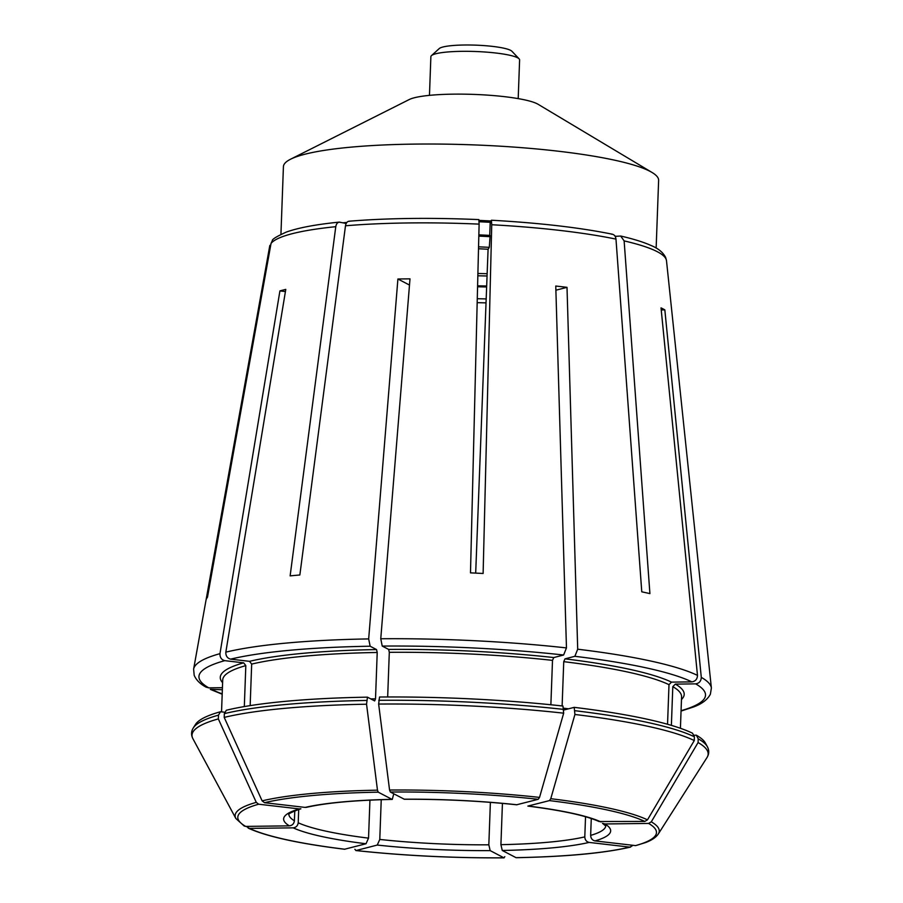 <?xml version="1.0" encoding="UTF-8"?>
<svg xmlns="http://www.w3.org/2000/svg" width="903" height="903" viewBox="0 0 903 903"><rect width="100%" height="100%" fill="white"/><g stroke="black" fill="none" stroke-linecap="round" stroke-linejoin="round"><path stroke-width="1.35" d="M429.467 95.357L430.878 56.663A44.394 6.795 2.1 0 1 431.453 55.636L439.242 48.57A36.786 5.632 2.1 0 1 475.734 45.15A36.786 5.632 2.1 0 1 511.877 51.234L519.112 58.842A44.394 6.795 2.1 0 1 519.609 59.914L518.198 98.619M431.453 55.636A44.394 6.795 2.1 0 1 475.497 51.505A44.394 6.795 2.1 0 1 519.112 58.842M280.935 234.328L283.418 166.66A187.722 28.715 2.1 0 1 290.574 159.21L409.251 99.533A66.89 10.238 2.1 0 1 473.928 94.409A66.89 10.238 2.1 0 1 538.053 104.263L652.034 172.462A187.722 28.715 2.1 0 1 658.626 180.408L656.142 248.077M346.154 223.526L342.937 222.815A187.722 28.715 2.1 0 1 346.865 222.431M615.146 236.349L620.677 236.044L624.131 240.898L649.912 593.61A249.284 38.14 2.1 0 0 641.773 591.826L615.981 239.114C615.507 235.875 613.972 234.227 611.376 234.17M614.932 236.022A187.722 28.715 2.1 0 1 616.015 236.27M479.121 221.754A178.85 27.361 2.1 0 1 490.216 222.307L491.469 220.23C539.305 222.906 579.636 227.567 612.448 234.227M479.041 220.388A187.722 28.715 2.1 0 1 490.995 220.975M490.216 222.307L489.731 235.401M478.85 234.859A183.286 28.038 2.1 0 1 490.092 235.423L490.047 236.676A183.286 28.038 2.1 0 0 478.816 236.112M478.511 248.765A166.163 25.419 2.1 0 1 488.184 249.251L489.291 247.354L490.047 236.676M478.556 246.824A178.85 27.361 2.1 0 1 489.291 247.354M290.574 159.21A187.722 28.715 2.1 0 1 472.077 144.83A187.722 28.715 2.1 0 1 652.034 172.462M477.89 273.485A160.023 24.483 -177.9 0 0 486.661 273.688M342.937 222.815L339.167 222.138M269.929 245.3A198.581 30.375 2.1 0 0 269.692 246.147L206.358 599.118A249.284 38.14 2.1 0 1 207.476 597.222L271.035 243.404A198.581 30.375 2.1 0 1 335.769 226.687L290.134 575.877A249.284 38.14 2.1 0 1 299.852 574.985L345.488 225.784A198.581 30.375 2.1 0 1 403.844 223.018A198.581 30.375 2.1 0 1 479.121 224.125L470.486 572.863A249.284 38.14 2.1 0 1 483.116 573.484L491.74 224.745A198.581 30.375 2.1 0 1 615.981 239.114M349.721 221.28C347.52 221.1 346.109 222.612 345.488 225.784M479.121 224.125L478.85 219.61M562.117 705.954L563.743 661.662L565.007 658.851L574.861 656.312L577.706 649.212L567.005 287.335A206.731 31.628 -177.9 0 0 555.763 286.037L566.463 647.914L563.619 655.014L553.765 657.553L552.501 660.364L550.875 704.769M567.005 287.335L555.887 290.213M563.923 710.006L574.206 707.354L574.918 714.476L550.762 798.703L549.442 800.6L527.849 806.086C562.276 810.476 586.036 815.635 599.118 821.561M404.352 799.257L390.333 792.01L389.565 790.023L378.639 704.058L379.542 697.014A256.136 39.179 2.1 0 1 562.975 706.044L563.675 713.178L539.531 797.405L538.199 799.302L516.629 804.787C480.385 800.95 442.955 799.11 404.341 799.268M210.343 689.305L222.352 689.745M298.701 809.438L298.216 822.768C297.764 825.771 296.094 827.464 293.193 827.848L249.465 828.39L246.903 826.855M661.222 309.921L664.834 309.876A206.731 31.628 -177.9 0 0 661.03 307.878L697.477 675.388C697.33 679.135 695.457 681.291 691.856 681.878L671.505 682.126L668.999 684.666L667.543 724.262M664.834 309.876L701.292 677.374A259.116 39.642 2.1 0 1 711.383 688.075L710.368 694.238C707.399 699.78 701.676 704.058 693.188 707.094L681.438 710.943M693.583 735.223L696.326 735.189L698.211 738.789L698.075 742.548L651.289 821.832L648.614 823.423L604.897 823.965L602.527 823.288M671.38 725.369L672.803 686.652L675.32 684.113L695.66 683.864C699.261 683.289 701.134 681.122 701.292 677.374M574.206 707.354A256.136 39.179 2.1 0 1 692.522 733.202L694.407 736.803L694.272 740.55L647.485 819.845L644.81 821.437L599.129 821.527M285.416 291.545L279.919 290.913L219.971 653.659C219.847 657.407 221.438 659.743 224.745 660.657L243.663 662.847L245.819 665.613L244.318 706.586M225.14 712.286L220.49 711.745L218.481 715.153L218.345 718.912L256.271 802.361L258.653 804.212L299.299 808.919A163.624 25.036 -177.9 0 0 289.378 825.85L245.661 826.403L244.194 826.019L235.864 818.502A212.216 32.463 2.1 0 1 256.271 802.361M300.846 808.761L299.299 808.919M250.154 705.627L251.677 664.1L249.521 661.335L230.604 659.145C227.296 658.231 225.705 655.894 225.829 652.147L285.777 289.4A206.731 31.628 -177.9 0 0 279.919 290.913M632.258 845.84L629.763 847.127L589.117 842.42C586.442 841.765 584.997 839.925 584.794 836.889L585.539 816.741M516.031 857.658L516.177 857.703C565.876 856.733 604.028 853.2 630.633 847.07L629.763 847.127A209.473 32.045 2.1 0 1 516.031 857.658L502.26 850.468L500.917 844.666L502.429 803.388M651.289 821.832A212.216 32.463 2.1 0 1 658.31 833.988C656.007 837.374 651.774 840.219 645.634 842.544L635.622 845.614L594.975 840.907C592.3 840.253 590.855 838.413 590.652 835.377L591.273 818.513M387.669 696.969L389.306 652.316A229.588 35.127 2.1 0 1 552.501 660.364M409.488 285.055L397.907 279.004A206.731 31.628 -177.9 0 1 399.115 278.982A206.731 31.628 -177.9 0 1 409.996 278.858L380.761 638.76L382.229 646.074L388.64 649.415L389.306 652.316M504.822 856.676L503.93 857.816L490.171 850.615L488.828 844.813L490.385 802.372M504.088 857.85L503.93 857.816A209.473 32.045 2.1 0 1 356.075 850.524L355.827 850.547C403.664 855.694 453.092 858.132 504.088 857.85M397.907 279.004L368.672 638.918L370.14 646.221L376.54 649.573L377.217 652.474L375.513 698.82L374.666 700.931L367.453 697.161L366.55 704.216L377.477 790.17L378.244 792.168L392.015 799.358A163.624 25.036 -177.9 0 0 305.158 807.406L264.511 802.699L262.13 800.859L224.204 717.4L224.339 713.641L226.348 710.232A256.136 39.179 2.1 0 1 367.453 697.161M206.245 687.149L208.807 687.872L222.431 687.702M381.235 799.697L379.779 839.44L377.251 845.061L356.075 850.524L354.856 849.283M298.216 822.768A158.556 24.257 -177.9 0 0 368.537 838.142L366.008 843.752L344.574 849.238M475.689 573.112L488.083 249.251M485.6 302.855A158.556 24.257 2.1 0 1 477.168 302.663M368.537 838.142L369.937 800.148M288.87 814.348A158.556 24.257 -177.9 0 0 294.401 820.782L294.773 810.849M392.263 799.415L393.776 793.805M696.326 735.189A256.136 39.179 2.1 0 1 705.412 743.079L707.388 746.747C709.295 750.427 709.171 754.028 706.993 757.561A258.247 39.506 2.1 0 0 698.075 742.548M235.864 818.502L192.915 738.71C191.007 735.031 191.131 731.43 193.31 727.897L195.545 724.375A256.136 39.179 2.1 0 1 220.49 711.745M294.401 820.782C293.96 823.784 292.29 825.477 289.378 825.85M306.512 807.305L305.158 807.406M477.834 275.776A158.556 24.257 -177.9 0 0 486.582 275.968M486.209 285.991A158.556 24.257 2.1 0 1 477.585 285.799M491.39 220.298L491.74 224.745M272.345 240.649L271.035 243.404M340.002 222.183C337.801 222.003 336.39 223.504 335.769 226.687M486.175 286.962A164.899 25.228 2.1 0 1 477.563 286.77M485.735 298.904A161.095 24.641 2.1 0 1 477.269 298.712M382.229 646.074A253.461 38.773 2.1 0 1 563.619 655.014M380.761 638.76A259.116 39.642 2.1 0 1 566.463 647.914M225.829 652.147A259.116 39.642 2.1 0 1 368.672 638.918M230.604 659.145A253.461 38.773 2.1 0 1 370.14 646.221M224.339 713.641A258.247 39.506 2.1 0 1 366.686 700.457M249.521 661.335A232.127 35.51 2.1 0 1 376.54 649.573M269.692 246.147L193.626 669.089A259.116 39.642 2.1 0 1 219.971 653.659M208.807 687.872A253.461 38.773 2.1 0 1 224.745 660.657M222.612 682.691A232.127 35.51 2.1 0 1 243.663 662.847M221.54 711.869L222.714 679.959A229.588 35.127 2.1 0 1 245.819 665.613M695.66 683.864A253.461 38.773 2.1 0 1 681.065 710.695M675.32 684.113A232.127 35.51 2.1 0 1 681.472 699.509M672.803 686.652A229.588 35.127 2.1 0 1 681.573 696.789L680.422 728.281M222.206 693.876A253.461 38.773 2.1 0 1 212.611 689.869M574.861 656.312A253.461 38.773 2.1 0 1 691.856 681.878M577.706 649.212A259.116 39.642 2.1 0 1 697.477 675.388M565.007 658.851A232.127 35.51 2.1 0 1 671.505 682.126M563.743 661.662A229.588 35.127 2.1 0 1 668.999 684.666M563.506 708.189A229.588 35.127 2.1 0 1 568.529 708.821M377.251 845.061A163.624 25.036 -177.9 0 0 490.171 850.615M549.442 800.6A209.473 32.045 2.1 0 1 644.81 821.437M601.082 821.978A163.624 25.036 -177.9 0 0 528.255 806.063M550.762 798.703A212.216 32.463 2.1 0 1 647.485 819.845M293.193 827.848A163.624 25.036 -177.9 0 0 366.008 843.752M344.833 849.226A209.473 32.045 2.1 0 1 249.465 828.39M648.614 823.423A209.473 32.045 2.1 0 1 635.622 845.614M594.975 840.907A163.624 25.036 -177.9 0 0 604.897 823.965M245.661 826.403A209.473 32.045 2.1 0 1 258.653 804.212M502.26 850.468A163.624 25.036 -177.9 0 0 589.117 842.42M262.13 800.859A212.216 32.463 2.1 0 1 377.477 790.17M224.204 717.4A258.247 39.506 2.1 0 1 366.55 704.216M264.511 802.699A209.473 32.045 2.1 0 1 378.244 792.168M390.333 792.01A209.473 32.045 2.1 0 1 538.199 799.302M517.013 804.765A163.624 25.036 -177.9 0 0 404.104 799.2M389.565 790.023A212.216 32.463 2.1 0 1 539.531 797.405M379.779 839.44A158.556 24.257 -177.9 0 0 488.828 844.813M590.652 835.377A158.556 24.257 -177.9 0 0 605.755 825.963M500.917 844.666A158.556 24.257 -177.9 0 0 584.794 836.889M378.775 700.299A258.247 39.506 2.1 0 1 563.811 709.419M378.639 704.058A258.247 39.506 2.1 0 1 563.675 713.178M575.053 710.717A258.247 39.506 2.1 0 1 694.407 736.803M574.918 714.476A258.247 39.506 2.1 0 1 694.272 740.55M698.211 738.789A258.247 39.506 2.1 0 1 707.388 746.747M193.31 727.897A258.247 39.506 2.1 0 1 218.481 715.153M192.915 738.71A258.247 39.506 2.1 0 1 218.345 718.912M624.131 240.898A198.581 30.375 2.1 0 1 666.493 260.696L665.692 257.569C663.084 252.388 658.185 248.359 650.995 245.469C643.467 242.094 633.364 238.945 620.7 236.033M388.64 649.415A232.127 35.51 2.1 0 1 553.765 657.553M370.794 698.911A229.588 35.127 2.1 0 1 375.513 698.82M251.677 664.1A229.588 35.127 2.1 0 1 377.217 652.474M193.626 669.089L194.19 675.331C196.256 680.128 200.263 684.079 206.211 687.217M222.194 694.226L210.32 689.361M344.574 849.249C298.769 843.594 266.645 836.55 248.201 828.119M602.493 823.322L605.811 826.076M288.802 814.45C289.524 815.025 284.761 814.393 300.868 808.783M306.512 807.327C326.276 802.857 354.868 800.216 392.274 799.415M658.31 833.988L706.993 757.561M348.93 221.224C387.342 218.097 430.652 217.555 478.838 219.598M272.311 240.616C272.063 239.284 276.736 236.428 286.33 232.071C298.261 227.793 315.869 224.475 339.156 222.127M666.493 260.696L711.383 688.075"/></g></svg>
